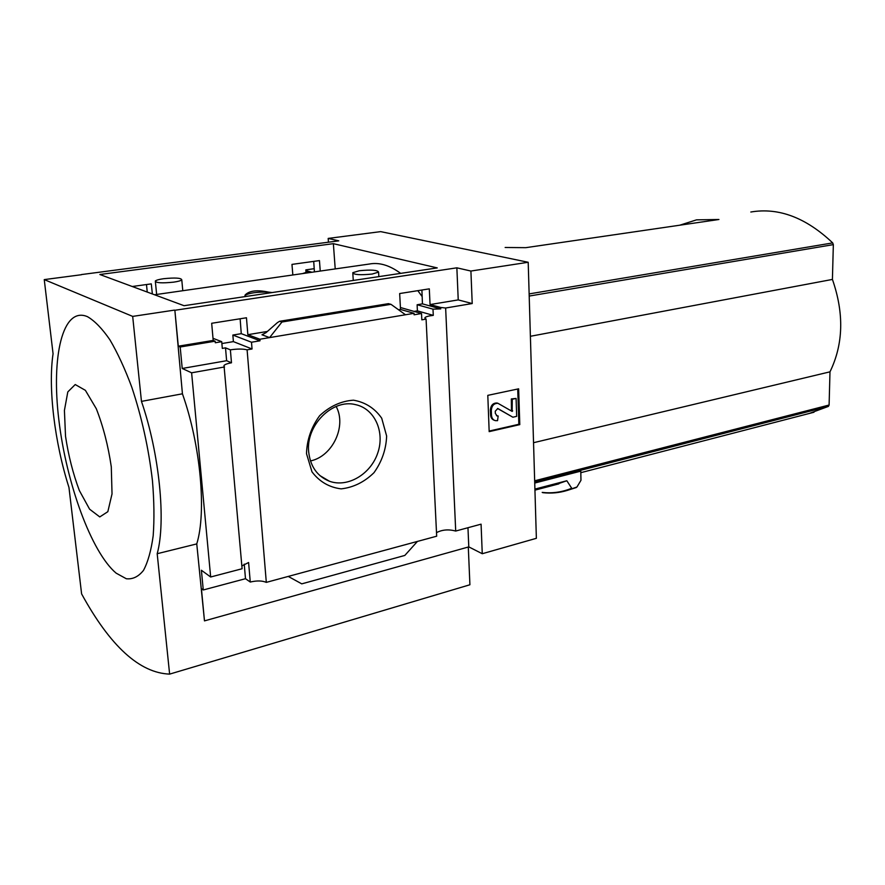 <?xml version="1.0" encoding="UTF-8"?>
<svg xmlns="http://www.w3.org/2000/svg" width="885" height="885" viewBox="0 0 885 885"><rect width="100%" height="100%" fill="white"/><g stroke="black" fill="none" stroke-linecap="round" stroke-linejoin="round"><path stroke-width="1.33" d="M422.156 296.575L417.82 290.667M400.673 273.377C389.621 265.246 379.145 262.137 369.244 264.051L154.543 294.76M245.532 296.519L245.079 295.048C249.216 290.689 257.004 289.705 268.454 292.105L272.126 292.559M320.248 271.064L319.452 260.588L291.973 264.394L292.835 274.981M267.381 331.455L247.855 334.685L246.461 317.77L211.681 323.279L213.196 340.415L178.294 346.19L174.865 310.281L456.859 267.823L458.231 299.904L430.055 304.562L429.302 288.853L399.666 293.543L400.518 309.44L398.549 309.772M303.444 273.465L306.575 271.994L309.02 272.668M314.429 271.894L313.71 261.385M306.575 271.994L306.487 270.744L311.962 272.248M421.902 290.026L422.455 303.865L440.741 308.898L440.675 307.46L430.055 304.562M303.422 273.188L304.097 273.365M422.455 303.865L417.134 304.75L432.986 309.142L440.741 308.898M417.134 304.75L417.377 310.856L433.285 315.37L432.986 309.142M417.377 310.856L414.069 311.409M433.285 315.37C428.683 315.879 425.895 316.653 424.933 317.682L426.083 319.109L421.835 319.839L421.526 313.533L414.103 314.794L414.036 313.323L400.518 309.44M400.418 307.515L421.526 313.533M152.364 293.953L151.291 283.875L132.274 286.508M213.008 338.313L221.726 341.687L222.312 348.402L225.509 347.86L226.615 360.715L182.221 368.47L180.186 346.997L215.155 341.201L213.196 340.415M215.155 341.201L215.298 342.76L221.726 341.687M147.242 292.061L146.49 284.539M240.134 318.777L241.262 333.667L260.035 340.791L251.495 342.229L252.048 348.978L247.103 349.829C242.921 348.801 237.335 348.812 230.377 349.841L225.509 347.86M247.855 334.685L259.902 339.232L260.035 340.791M241.262 333.667L232.866 335.05L251.495 342.229M232.866 335.05L233.386 341.621L252.048 348.978M233.386 341.621L221.892 343.546M259.902 339.232L414.036 313.323M281.961 322.007L279.538 321.299L277.381 322.649L266.009 332.66L261.982 334.784L269.593 337.605L281.961 322.007L390.96 304.318L405.496 314.761M178.294 346.19L180.186 346.997M306.509 453.695L311.985 471.849C319.463 481.694 329.187 487.369 341.145 488.863C353.38 487.491 364.332 482.104 373.99 472.69C381.911 461.55 386.125 449.326 386.634 436.028L381.712 418.218C374.742 408.25 365.328 402.233 353.458 400.186C341.068 401.049 329.784 406.237 319.618 415.729C311.255 427.223 306.885 439.878 306.509 453.695M426.083 319.109L436.681 536.199L266.308 582.374L247.103 349.829M81.431 274.726L44.25 279.605L53.067 353.757C47.934 387.862 54.704 442.843 68.964 487.469L81.608 593.901C110.26 646.238 139.598 672.976 169.621 674.116L157.187 553.711C166.137 521.586 159.499 453.662 141.456 401.381L132.684 316.399L44.25 279.605M328.446 242.191L328.191 238.419L338.767 240.842L81.409 274.571M241.859 565.946L248.596 562.506L250.267 582.031C256.882 580.505 262.225 580.615 266.308 582.374M182.221 368.47L191.614 372.806L210.663 576.998L242.103 568.745L224.005 365.516C224.934 364.432 227.423 363.525 231.483 362.784L230.377 349.841M226.615 360.715L231.483 362.784M436.504 532.648C442.157 529.673 448.562 529.13 455.709 531.044L445.642 308.013L440.675 307.46M445.642 308.013L472.214 303.544L470.909 271.042L528.201 262.27L380.683 231.627L328.191 238.419M458.231 299.904L472.214 303.544M306.487 270.744L305.834 269.881L314.208 268.686M306.011 272.392L305.834 269.881M505.147 247.49L525.812 247.667L718.93 219.491L696.506 219.856L679.735 225.21M809.266 413.472L828.404 406.392L829.101 405.031L829.986 371.833C843.416 344.176 844.235 313.378 832.42 279.428L833.338 244.625L832.697 242.899C805.947 217.588 778.667 207.3 750.834 212.013M534.739 483.044L580.781 471.141L580.969 480.301L576.965 486.993L566.887 490.533M467.966 527.726L468.784 546.886L482.259 553.722L536.365 538.312L528.201 262.27M571.71 488.243L572.429 488.542L567.219 490.434C559.298 492.845 551.244 493.587 543.036 492.646L542.195 492.392C552.306 493.565 562.141 492.182 571.71 488.243L566.831 480.754L554.519 485.002M534.916 489.095L566.831 480.754M572.429 488.542L576.412 487.491M191.614 372.806L224.536 366.965M210.663 576.998L201.393 570.25L203.262 589.974L201.404 588.569L204.479 620.883L196.758 543.91L157.187 553.711M196.758 543.91C206.636 512.028 200.641 445.133 182.432 393.803L174.865 310.281M250.267 582.031L245.488 578.702L203.262 589.974M482.259 553.722L481.075 524.163L455.709 531.044M388.471 303.732L390.96 304.318M417.421 541.421L404.821 555.437L301.763 583.857L288.256 576.423M487.801 395.363L489.173 431.637L519.794 424.623L518.643 388.825L487.801 395.363M333.368 243.674L437.245 267.912L184.047 305.701L99.861 274.505L333.368 243.674L335.216 268.918M456.859 267.823L470.909 271.042M174.456 310.115L132.684 316.399M468.784 546.886L204.479 620.883M182.432 393.803L141.456 401.381M169.621 674.116L469.913 584.764L468.298 547.019M58.864 420.01C66.364 483.343 91.365 552.306 116.134 573.148L126.301 578.746C132.75 579.465 138.491 576.666 143.492 570.383C147.939 562.063 151.169 550.525 153.182 535.757C154.399 519.384 154.145 500.998 152.441 480.599C148.658 448.341 141.777 417.222 131.799 387.232C124.907 368.724 117.605 352.905 109.884 339.774C102.14 328.545 94.673 320.846 87.493 316.686C62.558 305.922 51.087 356.6 58.864 420.01M517.725 389.024L518.853 424.28L519.794 424.623M511.475 411.038L511.331 398.936L512.271 399.268L512.161 411.414L497.978 403.328C494.029 403.228 491.806 405.562 491.308 410.319L491.496 415.187C491.728 418.107 493.011 419.933 495.357 420.652L497.547 420.663L498.155 415.983L497.149 415.972L495.334 413.417L495.257 411.204L497.824 408.516L512.869 417.211L516.674 416.359L516.088 398.438L512.271 399.268M494.405 420.298C492.082 419.578 490.799 417.753 490.567 414.844L490.378 409.987C490.876 405.23 493.1 402.907 497.049 403.007L497.912 403.317M496.474 415.684L498.155 415.983M512.869 417.211L497.525 408.483M511.331 398.936L516.088 398.438M518.853 424.28L489.151 431.072M244.227 564.121L245.488 578.702M111.289 466.826L112.03 493.896L107.837 511.685L99.773 516.928L89.606 509.196L79.34 490.511C73.046 473.729 68.444 455.642 65.523 436.261L64.417 410.43L67.802 391.922L75.225 384.544L85.391 390.34L96.31 408.737C103.224 426.459 108.213 445.819 111.289 466.826M310.458 460.941C332.627 456.428 346.887 426.028 336.145 406.481M308.644 451.615C310.281 466.439 317.217 476.318 329.474 481.252C347.794 487.934 370.782 474.139 377.773 452.932C385.097 431.825 374.643 408.549 355.394 404.6C332.627 398.67 305.856 425.143 308.644 451.615M533.544 442.71L829.986 371.833M530.392 336.289L832.42 279.428M173.626 282.149C161.933 283.333 155.837 282.957 155.317 281.021C156.28 280.136 159.034 279.361 163.592 278.709C175.175 277.547 181.237 277.923 181.779 279.859C180.85 280.722 178.139 281.496 173.626 282.149M372.154 274.051C360.206 275.235 353.746 274.781 352.783 272.691L359.321 270.744C371.169 269.571 377.585 270.036 378.581 272.115L372.154 274.051M244.946 295.601L245.112 295.336C249.393 292.924 257.17 291.84 268.454 292.105M261.982 334.784L263.243 334.574M534.706 482.159L828.404 406.392M529.141 293.909L832.697 242.899M279.914 321.31L388.747 303.688M511.729 410.551L512.658 410.883M490.378 409.987L491.308 410.319M490.567 414.844L491.496 415.187M576.356 487.502L567.219 490.434C559.209 492.879 551.045 493.62 542.748 492.657M529.208 296.055L833.338 244.625M534.673 480.798L829.101 405.031M224.104 366.655L224.005 365.516M424.977 318.478L424.933 317.682M580.814 472.678L813.979 412.244M497.049 403.007L497.978 403.328M279.638 321.288L388.515 303.655M319.939 475.621L329.474 481.252M534.949 490.135L558.866 483.874M182.797 290.723L181.779 279.859M156.645 294.462L155.395 281.795M378.846 276.629L378.581 272.115M353.27 280.445L352.827 273.421"/></g></svg>
